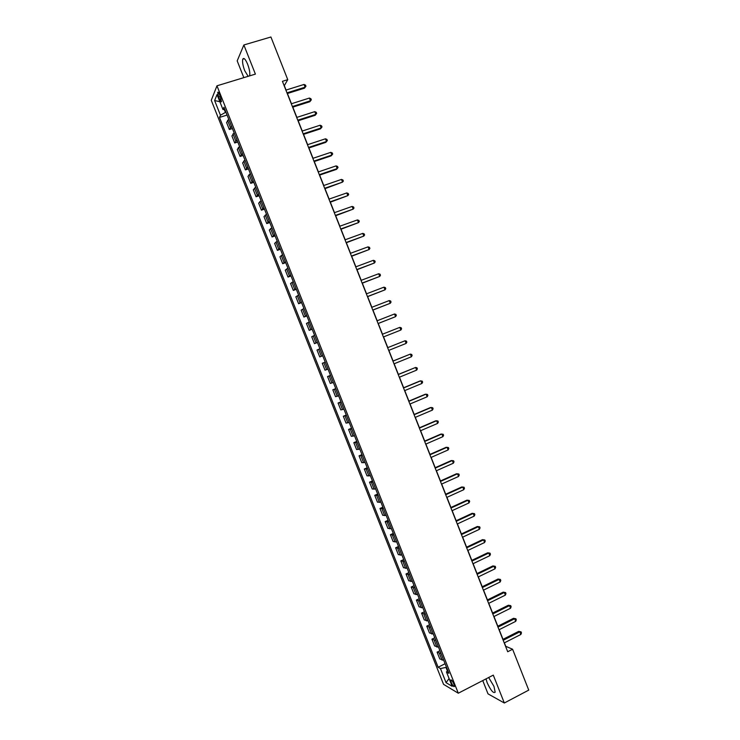 <?xml version="1.0" encoding="UTF-8"?>
<svg xmlns="http://www.w3.org/2000/svg" width="740" height="740" viewBox="0 0 740 740"><rect width="100%" height="100%" fill="white"/><g stroke="black" fill="none" stroke-linecap="round" stroke-linejoin="round"><path stroke-width="1.11" d="M486.013 678.876L487.17 682.743C490.768 690.448 493.432 693.602 495.162 692.196L493.959 686.378L488.668 677.507M249.574 75.887L249.621 75.776C250.185 73.223 249.519 69.375 247.641 64.251C245.421 59.108 243.784 57.415 242.757 59.163C242.193 61.753 242.85 65.601 244.727 70.707L248.159 76.322M453.851 684.019C452.362 680.782 451.308 679.449 450.688 680.032L451.252 682.493C452.732 685.73 453.786 687.053 454.406 686.48L453.851 684.019M482.739 680.569L488.012 693.861L504.319 703L528.739 690.115L512.598 649.239L505.753 646.307L504.384 642.838M211.261 100.289L443.538 684.334L458.291 693.213L216.968 85.812L211.261 100.289M216.968 85.812L255.402 74.12L243.867 44.974L237.189 60.874L243.83 77.635M286.065 90.058L284.317 85.655L287.758 79.67L282.421 81.317L507.714 651.746L512.598 649.239M218.615 97.023L219.586 99.465C220.501 101.593 221.14 102.305 221.501 101.593L219.623 94.581C218.698 92.454 218.069 91.742 217.708 92.454L218.615 97.023L220.372 96.478M224.294 109.585L225.423 112.415L220.455 115.237L219.503 117.419L438.136 667.249L445.082 663.734M220.455 115.237L214.619 100.538L217.024 94.591L222.962 109.529L224.904 109.603M447.737 670.412L446.47 671.948L448.893 673.317L223.961 107.245L222.962 109.529M446.47 671.948L452.177 686.304L446.063 682.668L440.448 668.553L438.136 667.249M243.867 44.974L270.914 37L287.758 79.67M504.319 703L493.284 675.12L458.291 693.213M503.006 639.341L499.185 629.675M497.816 626.216L493.978 616.503M492.627 613.072L488.77 603.313M487.429 599.918L483.553 590.113M482.23 586.746L478.336 576.895M477.023 573.565L473.11 563.667M471.815 560.374L467.884 550.43M466.598 547.174L462.648 537.175M461.381 533.956L457.413 523.911M456.154 520.729L452.168 510.637M450.928 507.483L446.923 497.345M445.693 494.227L441.669 484.043M440.448 480.963L436.406 470.733M435.203 467.689L431.143 457.403M429.959 454.397L425.879 444.065M424.704 441.096L420.607 430.717M419.441 427.776L415.325 417.351M414.178 414.446L410.043 403.975M408.915 401.108L404.752 390.591M403.633 387.76L399.461 377.187M398.361 374.394L394.161 363.766M393.079 361.009L388.861 350.344M387.788 347.624L383.551 336.904M382.488 334.212L378.251 323.482M377.178 320.762L372.951 310.06M371.859 307.294L367.641 296.62M366.531 293.808L362.332 283.17M361.203 280.321L357.013 269.702M355.866 266.807L351.685 256.225M350.529 253.293L346.357 242.739M345.182 239.76L341.029 229.233M339.836 226.218L335.692 215.719M334.48 212.658L330.345 202.187M329.124 199.088L324.999 188.654M323.759 185.509L319.643 175.093M318.385 171.911L314.287 161.533M313.011 158.304L308.922 147.954M307.637 144.679L303.557 134.356M302.244 131.045L298.183 120.749M296.86 117.401L292.809 107.133M291.458 103.739L287.416 93.499M225.95 112.258L225.423 112.415M446.451 667.166L445.961 667.415L447.349 670.893M219.503 117.419L227.069 115.052M228.743 119.26L226.57 122.488L229.354 129.5L232.425 128.529M443.723 660.293L439.782 658.924L437.1 652.162L439.93 650.747M438.515 647.186L434.621 645.928L431.929 639.166L434.769 637.76M433.298 634.069L429.45 632.913L426.758 626.151L429.598 624.754M428.081 620.934L424.27 619.898L421.578 613.118L424.427 611.74M422.855 607.79L419.09 606.865L416.398 600.085L419.247 598.706M417.628 594.636L413.91 593.813L411.209 587.033L414.067 585.664M412.402 581.474L408.721 580.761L406.019 573.962L408.878 572.612M407.157 568.292L403.522 567.691L400.821 560.892L403.689 559.551M401.922 555.102L398.324 554.612L395.623 547.804L398.49 546.471M396.668 541.893L393.116 541.514L390.415 534.706L393.292 533.383M391.423 528.674L387.908 528.406L385.198 521.589L388.084 520.285M386.16 515.447L382.7 515.29L379.981 508.463L382.876 507.168M380.906 502.201L377.474 502.164L374.764 495.328L377.659 494.043M375.633 488.955L372.257 489.02L369.538 482.175L372.442 480.908M370.361 475.681L367.022 475.866L364.302 469.021L367.216 467.754M365.088 462.408L361.795 462.694L359.067 455.849L361.98 454.591M359.807 449.115L356.55 449.522L353.831 442.659L356.745 441.419M354.516 435.814L351.306 436.322L348.577 429.459L351.509 428.229M349.225 422.494L346.061 423.123L343.332 416.25L346.264 415.029M343.934 409.164L340.807 409.904L338.078 403.032L341.011 401.82M338.633 395.826L335.553 396.677L332.815 389.795L335.757 388.602M333.324 382.469L330.29 383.44L327.552 376.549L330.503 375.365M328.014 369.103L325.017 370.185L322.279 363.294L325.239 362.119L322.279 363.294M322.696 355.727L319.745 356.921L322.705 355.755M319.745 356.921L317.007 350.02L319.93 348.762M317.377 342.333L314.472 343.647L317.432 342.481M314.472 343.647L311.725 336.737L314.611 335.368M312.049 328.93L309.19 330.355L312.16 329.207M309.19 330.355L306.443 323.436L309.274 321.956M306.721 315.508L303.9 317.053L306.878 315.915M303.9 317.053L301.152 310.125L303.946 308.534M301.384 302.077L298.608 303.733L301.596 302.614M298.608 303.733L295.852 296.805L298.608 295.094M296.037 288.637L293.308 290.404L296.305 289.294M293.308 290.404L290.552 283.476L293.262 281.644M290.69 275.188L288.008 277.065L291.005 275.964M288.008 277.065L285.252 270.128L287.916 268.185M285.344 261.719L282.699 263.718L285.705 262.626M282.699 263.718L279.942 256.771L282.56 254.708M279.988 248.233L277.389 250.351L280.395 249.269M277.389 250.351L274.623 243.395L277.204 241.221M274.623 234.747L272.07 236.976L275.086 235.903M272.07 236.976L269.305 230.011L271.839 227.726M269.258 221.242L266.752 223.582L269.776 222.527M266.752 223.582L263.976 216.617L266.465 214.212M263.884 207.718L261.423 210.179L264.448 209.143M261.423 210.179L258.649 203.204L261.091 200.688M258.51 194.185L256.096 196.766L259.13 195.739M256.096 196.766L253.321 189.792L255.716 187.146M253.126 180.643L250.758 183.344L253.792 182.317M250.758 183.344L247.974 176.351L250.324 173.595M247.743 167.083L245.412 169.904L248.455 168.887M245.412 169.904L242.637 162.911L244.94 160.034M242.35 153.513L240.065 156.445L243.118 155.446M240.065 156.445L237.281 149.443L239.547 146.455M236.957 139.934L234.71 142.987L237.771 141.997M234.71 142.987L231.925 135.975L234.145 132.867M231.546 126.337L229.354 129.5M330.567 375.522L327.552 376.549M335.877 388.879L332.815 389.795M341.177 402.227L338.078 403.032M346.477 415.565L343.332 416.25M351.768 428.886L348.577 429.459M357.059 442.196L353.831 442.659M362.341 455.498L359.067 455.849M367.623 468.781L364.302 469.021M372.895 482.055L369.538 482.175M378.168 495.31L374.764 495.328M383.431 508.565L379.981 508.463M388.685 521.802L385.198 521.589M393.939 535.02L390.415 534.706M399.193 548.229L395.623 547.804M404.438 561.429L400.821 560.892M409.673 574.619L406.019 573.962M414.909 587.791L411.209 587.033M420.144 600.954L416.398 600.085M425.361 614.107L421.578 613.118M430.588 627.243L426.758 626.151M435.805 640.368L431.929 639.166M441.012 653.476L437.1 652.162M440.448 668.553L445.961 667.415M219.854 101.722L214.619 100.538M446.063 682.668L449.088 678.524M287.25 93.555L304.492 88.162L305.111 87.181L286.972 92.852M304.038 84.453L305.537 85.146L305.962 86.228L305.111 87.181L304.038 84.453L285.89 90.114M305.962 86.228L304.492 88.162M292.633 107.189L309.838 101.722L310.476 100.779L292.374 106.523M309.403 98.059L310.893 98.725L311.318 99.817L310.476 100.779L309.403 98.059L291.292 103.785M311.318 99.817L309.838 101.722M298.017 120.805L315.185 115.274L315.832 114.367L297.767 120.185M314.759 111.648L316.248 112.304L316.674 113.386L315.832 114.367L314.759 111.648L296.694 117.447M316.674 113.386L315.185 115.274M303.391 134.412L320.522 128.815L321.179 127.946L303.16 133.829M320.115 125.227L321.586 125.865L322.02 126.947L321.179 127.946L320.115 125.227L302.077 131.1M322.02 126.947L320.522 128.815M308.756 148.009L325.85 142.339L326.525 141.506L308.543 147.463M325.461 138.796L326.932 139.416L327.358 140.498L326.525 141.506L325.461 138.796L307.47 144.735M327.358 140.498L325.85 142.339M314.121 161.588L331.178 155.853L331.871 155.058L313.917 161.079M330.799 152.347L332.269 152.949L332.695 154.031L331.871 155.058L330.799 152.347L312.844 158.36M319.476 175.149L336.506 169.358L337.209 168.59L319.292 174.686M336.136 165.88L337.597 166.472L338.023 167.554L337.209 168.59L336.136 165.88L318.219 171.967M324.832 188.709L342.537 182.114L324.666 188.284M341.473 179.413L342.925 179.977L343.351 181.06L342.537 182.114L341.473 179.413L323.593 185.564M330.179 202.251L347.865 195.628L330.031 201.863M346.801 192.927L348.244 193.473L348.67 194.555L347.865 195.628L346.801 192.927L328.958 199.143M335.525 215.775L353.184 209.124L335.387 215.433M352.12 206.423L353.563 206.96L353.988 208.042L353.184 209.124L352.12 206.423L334.314 212.713M340.863 229.289L358.502 222.611L340.742 228.984M357.439 219.919L358.872 220.437L359.298 221.51L358.502 222.611L357.439 219.919L339.669 226.274M346.2 242.794L363.812 236.088L346.089 242.526M362.757 233.387L364.173 233.896L364.598 234.969L363.812 236.088L362.757 233.387L345.025 239.825M351.528 256.29L369.121 249.546L351.435 256.058M368.058 246.855L369.473 247.336L369.898 248.409L369.121 249.546L368.058 246.855L350.362 253.348M356.846 269.767L374.421 262.996L356.772 269.573M373.367 260.304L374.773 260.776L375.199 261.849L374.421 262.996L373.367 260.304L355.709 266.872M362.165 283.226L379.722 276.427L362.11 283.078M378.667 273.745L380.064 274.189L380.49 275.262L379.722 276.427L378.667 273.745L361.037 280.377M367.475 296.685L385.013 289.849L367.438 296.574M383.958 287.166L385.346 287.601L385.771 288.674L385.013 289.849L383.958 287.166L366.374 293.873M372.784 310.125L390.304 303.261L372.757 310.051M389.24 300.579L390.628 300.995L391.053 302.068L390.304 303.261L389.24 300.579L371.693 307.35M378.094 323.546L395.586 316.655L378.075 323.51M394.522 313.982L395.909 314.38L396.325 315.453L395.586 316.655L394.522 313.982L377.012 320.818M382.33 334.276L399.804 327.367L400.858 330.04L383.394 336.968M399.804 327.367L401.173 327.746L401.598 328.819L400.858 330.04M406.131 343.416L406.861 342.176L406.445 341.112L405.076 340.742L387.621 347.689L405.076 340.742L406.131 343.416L388.704 350.409M392.94 361.148L410.349 354.099L411.394 356.772L394.004 363.839M392.912 361.074L410.349 354.099L411.699 354.451L412.125 355.524L411.394 356.772M398.24 374.57L415.612 367.447L416.657 370.12L399.304 377.252M398.194 374.459L415.612 367.447L416.962 367.789L417.379 368.853L416.657 370.12M403.541 387.973L420.866 380.786L421.92 383.45L404.595 390.655M403.476 387.825L419.95 380.989L422.207 381.109L422.632 382.173L421.92 383.45M408.822 401.367L426.12 394.115L427.165 396.779L409.886 404.04M408.748 401.173L425.186 394.281L427.452 394.42L427.877 395.484L427.165 396.779M414.113 414.742L431.365 407.425L432.419 410.089L415.168 417.416M414.021 414.52L430.421 407.564L432.697 407.712L433.113 408.776L432.419 410.089M419.386 428.108L436.609 420.727L437.664 423.382L420.44 430.782M419.284 427.85L435.657 420.829L437.932 420.995L438.348 422.059L437.664 423.382M424.668 441.466L441.854 434.01L442.899 436.665L425.722 444.139M424.547 441.16L440.883 434.075L443.168 434.269L443.584 435.324L442.899 436.665M429.931 454.813L447.08 447.284L448.125 449.939L430.985 457.477M429.801 454.471L446.1 447.321L448.394 447.524L448.81 448.588L448.125 449.939M435.194 468.143L452.316 460.548L453.361 463.203L436.249 470.807M435.046 467.754L451.317 460.548L453.611 460.77L454.027 461.834L453.361 463.203M440.457 481.453L457.533 473.794L458.578 476.449L441.512 484.117M440.291 481.037L456.525 473.757L458.828 474.007L459.244 475.062L458.578 476.449M445.711 494.764L462.759 487.04L463.795 489.686L446.766 497.419M445.536 494.302L461.732 486.966L464.045 487.225L464.461 488.28L463.795 489.686M450.965 508.056L467.967 500.259L469.012 502.904L452.011 510.711M450.771 507.557L466.931 500.157L469.253 500.434L469.669 501.489L469.012 502.904M456.21 521.33L473.175 513.477L474.22 516.113L457.255 523.985M455.997 520.803L472.129 513.329L474.451 513.634L474.867 514.688L474.22 516.113M472.129 513.329L474.451 513.634M461.446 534.595L478.382 526.677L479.418 529.313L462.491 537.249M461.224 534.03L477.319 526.501L479.649 526.815L480.066 527.87L479.418 529.313M477.319 526.501L479.649 526.815M466.681 547.85L483.581 539.867L484.617 542.494L467.726 550.505M466.44 547.249L482.508 539.654L484.839 539.987L485.255 541.042L484.617 542.494M482.508 539.654L484.839 539.987M471.917 561.096L488.779 553.039L489.815 555.675L472.962 563.741M471.658 560.448L487.688 552.798L490.028 553.15L490.444 554.205L489.815 555.675M487.688 552.798L490.028 553.15M477.134 574.323L493.969 566.202L495.005 568.829L478.179 576.969M476.865 573.639L492.868 565.924L495.208 566.294L495.624 567.349L495.005 568.829M492.868 565.924L495.208 566.294M482.36 587.541L499.149 579.355L500.185 581.982L483.405 590.187M482.073 586.82L498.038 579.041L500.388 579.429L500.804 580.484L500.185 581.982M498.038 579.041L500.388 579.429M487.577 600.751L504.329 592.49L505.365 595.117L488.613 603.387M487.272 599.992L503.209 592.148L505.568 592.555L505.975 593.6L505.365 595.117M503.209 592.148L505.568 592.555M492.785 613.941L509.509 605.616L510.545 608.243L493.83 616.577M492.47 613.146L508.371 605.237L510.73 605.662L511.146 606.717L510.545 608.243M508.371 605.237L510.73 605.662M497.992 627.122L514.679 618.732L515.706 621.36L499.028 629.759M497.659 626.29L513.523 618.326L515.9 618.76L516.307 619.815L515.706 621.36M513.523 618.326L515.9 618.76M503.191 640.285L519.841 631.84L520.877 634.457L504.227 642.921M502.849 639.416L518.675 631.387L521.053 631.849L521.469 632.894L520.877 634.457M518.675 631.387L521.053 631.849M230.381 127.4L227.569 120.333M235.764 140.961L232.961 133.912M241.157 154.512L238.354 147.463M246.531 168.054L243.738 161.015M251.905 181.578L249.112 174.547M257.279 195.092L254.486 188.071M262.644 208.597L259.86 201.576M268.01 222.083L265.216 215.072M273.365 235.561L270.581 228.549M278.712 249.019L275.928 242.026M284.058 262.469L281.274 255.476M289.396 275.909L286.621 268.925M294.733 289.331L291.958 282.356M300.061 302.743L297.295 295.778M305.389 316.147L302.623 309.181M310.707 329.531L307.942 322.575M316.026 342.907L313.261 335.96M321.336 356.273L318.57 349.326M326.636 369.621L323.88 362.683M331.936 382.959L329.18 376.022M337.236 396.279L334.48 389.351M342.528 409.59L339.771 402.671M347.809 422.892L345.062 415.982M353.091 436.184L350.344 429.274M358.364 449.457L355.625 442.557M363.636 462.722L360.898 455.822M368.899 475.968L366.161 469.077M374.163 489.205L371.425 482.323M379.417 502.432L376.688 495.56M384.671 515.641L381.942 508.778M389.915 528.841L387.187 521.977M395.16 542.032L392.431 535.177M400.396 555.213L397.667 548.359M405.622 568.376L402.902 561.53M410.848 581.52L408.138 574.684M416.074 594.664L413.355 587.828M421.291 607.79L418.581 600.963M426.499 620.906L423.789 614.089M431.707 634.004L429.006 627.196M436.914 647.093L434.204 640.294M442.104 660.173L439.403 653.374M221.223 98.957L219.586 99.465M244.311 58.701L242.757 59.163M218.281 92.278L217.708 92.454"/></g></svg>
